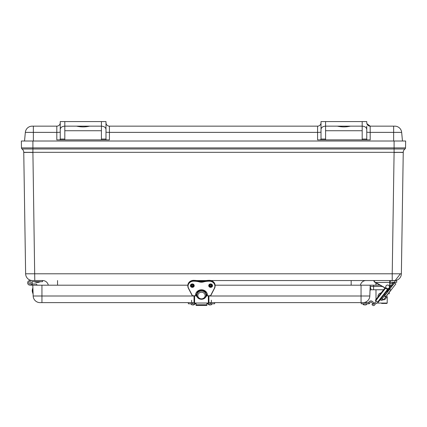 <?xml version="1.0" encoding="UTF-8"?>
<svg xmlns="http://www.w3.org/2000/svg" width="427" height="427" viewBox="0 0 427 427"><rect width="100%" height="100%" fill="white"/><g stroke="black" fill="none" stroke-linecap="round" stroke-linejoin="round"><path stroke-width="0.64" d="M325.587 139.042L321.013 139.042L321.013 129.381C321.291 127.427 322.812 126.349 325.587 126.152L325.587 121.578L362.187 121.578L362.187 139.88L325.587 139.88L325.587 126.152L362.187 126.152C364.962 126.349 366.483 127.427 366.761 129.381L366.761 132.055A3.432 0.32 180 0 0 370.193 132.375L370.193 126.152L366.9 123.686M362.187 121.578L366.761 121.578L366.761 122.725A3.432 3.432 0 0 0 370.193 126.152L394.826 126.152A6.864 6.864 0 0 1 401.658 132.375L402.469 141.011L401.658 132.375L393.641 132.375L393.641 141.011M366.761 129.381L366.761 139.485L367.327 139.88L370.193 139.88L370.193 132.375L393.641 132.375L393.641 126.152M321.013 139.042L320.447 139.88L317.581 139.88L317.581 126.152A3.432 3.432 0 0 0 321.013 122.725A3.432 3.432 0 0 1 317.581 126.152A3.432 3.432 0 0 0 321.013 122.725A3.432 3.432 0 0 1 317.581 126.152L109.419 126.152A3.432 3.432 0 0 1 105.987 122.725A3.432 3.432 0 0 0 109.419 126.152L109.419 132.375L317.581 132.375A3.432 0.32 180 0 0 321.013 132.055M325.587 121.578L321.013 121.578L321.013 129.381M60.239 122.725A3.432 3.432 0 0 1 56.807 126.152A3.432 3.432 0 0 0 60.239 122.725A3.432 3.432 0 0 1 56.807 126.152A3.432 3.432 0 0 0 60.239 122.725A3.432 3.432 0 0 1 56.807 126.152A3.432 3.432 0 0 0 60.239 122.725A3.432 3.432 0 0 1 56.807 126.152L32.174 126.152A6.864 6.864 0 0 0 25.342 132.375L24.531 141.011L25.342 132.375L56.807 132.375L56.807 139.88L59.673 139.88L60.239 139.485L60.239 129.381C60.517 127.427 62.038 126.349 64.813 126.152L64.813 121.578L60.239 121.578L60.239 129.381M105.987 132.055A3.432 0.32 180 0 0 109.419 132.375L109.419 139.88L106.553 139.88L105.987 139.485L105.987 121.578L101.412 121.578L101.412 139.88L59.673 139.88M320.447 139.88L325.587 139.88M362.187 139.88L367.327 139.88M350.396 126.152C346.057 127.139 341.717 127.139 337.383 126.152M106.553 139.88L101.412 139.88M64.813 139.88L64.813 126.152L101.412 126.152C104.188 126.349 105.709 127.427 105.987 129.381M89.617 126.152C85.283 127.139 80.943 127.139 76.604 126.152M101.412 121.578L64.813 121.578M366.761 130.731L366.761 126.152M196.794 280.544L197.215 280.55M204.624 280.55L206.364 280.55M390.07 280.55L389.707 280.55L389.888 286.843L389.888 280.736L396.571 280.55L357.463 280.55M351.165 285.188L351.165 280.55L211.034 280.55L392.221 280.55L392.221 273.792L25.631 273.792A6.864 6.864 0 0 0 32.495 280.55L34.779 280.55L32.906 152.45L23.757 152.316A4.211 4.211 0 0 0 22.033 148.986L32.906 148.986L32.906 152.316L394.094 152.316L394.094 148.986L32.906 148.986L32.906 147.902L21.473 147.902A1.372 1.372 0 0 0 22.033 148.986A1.372 1.372 0 0 1 21.473 147.902L21.35 141.011L32.906 141.011L32.906 147.902L394.094 147.902L394.094 148.986L404.967 148.986A4.211 4.211 0 0 0 403.243 152.316L394.094 152.45L392.221 273.792L401.369 273.792L403.243 152.45L394.094 152.316L403.243 152.316A4.211 4.211 0 0 1 404.967 148.986A1.372 1.372 0 0 0 405.527 147.902L394.094 147.902L394.094 141.011L32.906 141.011M34.779 280.55L42.679 280.55A5.716 5.716 0 0 1 48.294 285.188M22.033 148.986A4.211 4.211 0 0 1 23.757 152.316L32.906 152.316L23.757 152.45L25.631 273.792A6.864 6.864 0 0 0 32.495 280.55M404.967 148.986A1.372 1.372 0 0 0 405.527 147.902A1.372 1.372 0 0 1 404.967 148.986A1.372 1.372 0 0 0 405.527 147.902L405.65 141.011L394.094 141.011M57.538 285.188L57.538 280.55M204.773 280.55L198.181 280.55M360.409 285.188A5.716 5.716 0 0 1 366.024 280.55L351.165 280.55M392.221 280.55L394.505 280.55A6.864 6.864 0 0 0 401.369 273.792M35.649 285.188L29.927 285.124L32.217 285.124L29.927 285.124L32.217 285.124L29.927 285.124L32.217 285.124L29.927 285.124L32.217 285.124L29.927 285.124L32.217 285.124L29.927 285.124L32.217 285.124L29.927 285.124L32.217 285.124L29.927 285.124L32.217 285.124L29.927 285.124L32.217 285.124L29.927 285.124L32.217 285.124L29.927 285.124L32.217 285.124L29.927 285.124L32.217 285.124L32.217 283.982L36.199 283.982A0.571 0.571 0 0 1 36.77 284.537L36.791 285.188M31.908 283.982L32.217 283.982M28.785 282.839A1.142 1.142 0 0 1 30.498 281.847A1.142 1.142 0 0 1 30.498 283.827A1.142 1.142 0 0 1 28.785 282.839M32.212 290.547L33.087 293.632L33.173 296.007A6.864 6.864 0 0 0 40.026 302.626L192.187 302.626L192.187 303.773L196.046 303.773M32.206 290.344L32.746 288.204L32.938 293.637L32.244 291.534M32.746 288.204L33.087 293.632M32.217 281.697L31.908 281.697A2.29 2.29 0 0 1 30.712 284.99A2.29 2.29 0 0 1 27.675 283.234A2.29 2.29 0 0 1 29.927 280.55L32.217 280.55M29.927 280.55L42.508 280.55L42.508 281.697L31.908 281.697M31.07 282.839A1.142 1.142 0 0 1 29.356 283.827A1.142 1.142 0 0 1 29.356 281.847A1.142 1.142 0 0 1 31.07 282.839M36.77 282.46L34.646 281.847L37.955 282.46L40.079 281.697M34.646 281.697L40.079 281.847L37.955 282.46M370.001 290.867L370.156 286.448L370.001 290.867A1.142 1.142 0 0 1 371.143 289.762L370.156 286.448L369.819 296.007L361.05 296.007L361.05 302.626L362.961 302.626A6.864 6.864 0 0 0 369.819 296.007L370.198 285.188L370.156 286.448L373.582 286.448L373.582 289.762L371.143 289.762L383.595 289.762L374.612 289.762M389.093 289.762L387.951 289.762L389.093 289.762L387.246 292.127L387.252 290.659M393.961 286.314L392.21 288.561A3.432 3.432 0 0 0 392.397 288.321L395.85 283.902L393.961 286.314L395.85 283.902L394.756 282.813L389.648 289.047L394.495 282.845L384.61 295.799L389.75 289.218L390.812 290.05L385.864 296.68L392.397 288.321A3.432 3.432 0 0 1 392.21 288.561L385.704 297.021L384.284 295.911L385.618 294.208L384.284 295.911L385.693 297.011L383.542 299.765L384.828 299.61L387.081 296.722M380.041 285.188L361.05 285.188L361.05 296.007L208.91 296.007M392.669 285.188L389.888 285.188M194.045 296.007L33.173 296.007L32.794 285.188L187.869 285.188M190.666 285.188L191.696 285.188M211.258 285.188L212.288 285.188M215.085 285.188L361.05 285.188M206.908 303.773L210.805 303.773L210.805 302.626L361.05 302.626M368.714 302.626A2.29 2.29 0 0 1 372.488 301.526L373.849 302.796A0.528 0.528 0 0 1 373.678 303.672A1.057 1.057 0 0 1 372.616 303.49L371.821 302.487A1.142 1.142 0 0 0 369.793 303.058A0.918 0.918 0 0 1 368.896 303.773L361.205 303.773L361.205 302.626M368.896 303.773L368.896 302.626L362.961 302.626M364.119 304.915L362.763 303.773L363.425 304.729L362.763 303.773L364.119 304.915L362.763 303.773L364.119 304.915L365.987 304.915L367.337 303.773L365.987 304.915M372.488 301.526L373.849 302.796L372.488 301.526M209.502 304.915L207.784 303.773L207.784 303.021M206.908 303.672L207.784 303.672L206.908 303.741M210.805 302.626L208.91 302.626M194.045 302.626L192.187 302.626M195.203 303.021L195.203 303.741L196.046 303.672M196.046 303.741L195.203 303.741L193.49 304.915M192.187 303.773L188.344 303.773L188.344 302.626M214.648 302.626L214.648 303.773L210.805 303.773M192.347 304.915L193.853 304.915L195.203 303.773M207.784 303.773L209.139 304.915L210.644 304.915M384.828 299.61L383.542 299.765L382.149 298.676L380.863 298.831L383.446 295.527L380.863 298.831L382.149 298.676L384.994 295.009L384.481 294.198L384.994 295.009M387.492 290.344L384.241 294.507M386.435 295.948L387.027 295.308M378.044 302.439L388.634 288.882L378.044 302.439L375.776 300.661L385.464 288.262M384.983 287.985L375.344 300.325L375.776 300.661M376.043 303.143L374.468 305.161A1.142 1.142 0 0 1 372.862 305.353L371.96 304.654L372.664 303.752L373.678 304.312L376.24 301.03M384.513 295.623L385.864 296.68L384.546 295.879L385.608 296.712L384.546 295.879L384.85 295.19M374.548 281.809L373.876 281.03L374.458 282.023L373.876 281.03L374.458 282.023L373.876 281.03L374.458 282.023L386.472 288.833A2.29 2.29 0 0 0 389.888 286.843L389.707 286.843A2.103 2.103 0 0 1 386.563 288.673L374.548 281.809L374.057 280.55L376.347 280.55L374.057 280.55L376.347 280.55L374.057 280.55L374.057 280.881M375.37 282.541L389.707 282.38L389.707 286.843M378.909 280.55L381.615 280.55M389.888 282.268L390.246 282.268L390.155 280.55M394.858 282.268L394.772 280.55L396.571 280.55L396.752 282.268L390.246 282.268M388.026 285.06A1.831 1.831 0 0 1 388.933 288.097A1.831 1.831 0 0 1 385.848 287.366A1.831 1.831 0 0 1 388.026 285.06M390.78 283.411L391.927 283.411M384.3 295.922L385.618 294.208M391.004 290.104L389.12 292.511L391.004 290.104M206.113 280.55L196.836 280.55M193.185 284.249L193.185 286.293M209.769 286.293L209.769 284.249M203.914 280.977L203.892 281.574A6.864 6.17 0 0 1 199.062 281.574A21.697 19.503 180 0 0 193.575 280.939A5.716 5.14 180 0 0 187.859 286.079A5.716 5.14 180 0 0 188.392 288.246L188.558 288.257A5.535 4.975 0 0 1 193.575 281.185A21.515 19.338 0 0 1 199.003 281.809L199.062 280.982A6.864 6.17 180 0 0 203.892 280.982A21.697 19.503 0 0 1 209.379 280.347L209.379 280.347A5.716 5.14 0 0 1 215.096 285.487A5.716 5.14 0 0 1 215.085 285.786M199.041 280.977L199.062 280.982A21.697 19.503 0 0 0 193.575 280.347L193.575 281.185M199.003 281.809A7.045 6.33 180 0 0 203.946 281.809L203.892 281.574A21.697 19.503 180 0 1 209.379 280.939L209.379 281.185A5.535 4.975 0 0 1 214.397 288.257L210.511 295.762L206.001 295.762M196.9 294.411A4.574 4.11 0 0 1 197.034 293.397L197.034 294.187A4.574 4.11 180 0 0 196.906 295.287A4.574 4.11 180 0 0 197.034 296.13L197.034 296.119A4.574 4.11 180 0 0 201.475 299.263A4.574 4.11 180 0 0 205.921 296.13L205.921 296.13A4.574 4.11 180 0 0 206.049 295.287A4.574 4.11 180 0 0 205.921 294.187L205.921 293.402A4.574 4.11 0 0 1 206.054 294.411M205.921 293.402L205.921 293.397A4.574 4.11 0 0 0 201.475 290.259A4.574 4.11 0 0 0 197.034 293.402M208.36 295.863L208.36 303.021L194.589 303.021L194.589 295.863M205.921 294.187L205.921 294.176A4.574 4.11 180 0 0 201.475 291.038A4.574 4.11 180 0 0 197.034 294.176M194.045 295.863L194.045 302.775L194.589 303.021M208.36 303.021L208.91 302.775L208.91 295.863M206.908 305.305L206.908 303.021M196.046 303.021L196.046 305.305M192.609 286.474L192.609 284.441L191.696 284.441L191.696 286.389M211.258 286.389L211.258 284.441L210.346 284.441L210.346 286.474M386.969 295.265L386.2 296.247M389.648 289.047L385.085 294.892M381.615 303.426L386.841 303.426L381.615 303.426M383.526 299.749L381.615 300.277L380.014 299.914L383.526 299.749M377.932 297.011C377.868 294.747 378.941 293.37 381.162 292.879L377.932 297.011M366.761 122.725A3.432 3.432 0 0 0 370.193 126.152M33.359 126.152L33.359 141.011M366.761 139.042L362.187 139.042M325.587 130.731L362.187 130.731M56.807 126.152L56.807 132.375A3.432 0.32 180 0 0 60.239 132.055M105.987 139.042L101.412 139.042M64.813 139.042L60.239 139.042M64.813 130.731L101.412 130.731M317.581 126.152A3.432 3.432 0 0 0 321.013 122.725M389.6 289.111L389.6 287.953M382.266 286.448L373.582 286.448L373.63 285.188M391.644 286.496L389.888 286.458M41.942 285.188L41.942 302.626M387.748 289.127L377.612 302.097M384.546 295.879L385.608 296.712M389.707 280.55L389.888 282.38M208.91 285.567L210.628 284.04A1.713 1.543 0 0 1 210.628 287.109A1.713 1.543 0 0 1 210.628 284.024L212.342 285.567M210.628 283.939A1.9 1.708 180 0 0 208.984 286.501A1.9 1.708 180 0 0 212.272 286.501A1.9 1.708 180 0 0 210.628 283.939M203.946 281.809A21.515 19.338 0 0 1 209.379 281.185M196.948 295.762L192.444 295.762L188.558 288.257M206.049 295.265L207.01 295.265A0.368 0.331 180 0 0 207.378 294.929A5.903 5.305 180 0 0 201.475 289.8A5.903 5.305 180 0 0 195.577 294.929A0.368 0.331 180 0 0 195.945 295.265L196.906 295.265M192.326 283.939A1.9 1.708 180 0 0 190.682 286.501A1.9 1.708 180 0 0 193.97 286.501A1.9 1.708 180 0 0 192.326 283.939M208.942 285.273A1.713 1.543 180 0 0 212.31 285.273M190.613 285.567L192.326 284.04A1.713 1.543 0 0 1 192.326 287.109A1.713 1.543 0 0 1 192.326 284.024L194.045 285.567M190.645 285.273A1.713 1.543 180 0 0 194.013 285.273M205.979 294.433L207.148 294.374M195.945 295.265L195.945 294.433L196.975 294.433M187.869 285.786A5.716 5.14 0 0 1 187.859 285.487A5.716 5.14 0 0 1 193.575 280.347M205.99 295.847L210.655 295.778M205.985 295.863L210.671 295.767L214.546 288.273M209.379 280.347L209.379 280.939A5.716 5.14 180 0 1 215.096 286.079L215.096 285.487C214.754 282.354 212.849 280.635 209.379 280.331L203.898 280.961L199.057 280.961L193.575 280.331C190.106 280.635 188.2 282.354 187.859 285.487L188.398 288.262L192.283 295.767L196.964 295.847M210.511 295.863L214.557 288.262A5.716 5.14 180 0 0 215.096 286.079L214.397 288.257M188.408 288.273L192.299 295.778M207.01 295.265L206.049 295.025M207.378 294.929L207.01 295.025L207.01 294.433M195.577 294.929L195.763 294.854A5.716 5.14 0 0 1 201.475 289.885A5.716 5.14 0 0 1 207.191 294.854L207.191 294.86M196.906 295.025L195.763 294.854C195.614 288.46 207.335 288.46 207.191 294.854M196.009 293.52A5.492 4.932 180 0 0 195.988 293.973A5.492 4.932 180 0 0 196.009 294.411M196.404 295.863A5.492 4.932 180 0 0 197.76 297.603M205.195 297.603A5.492 4.932 180 0 0 206.545 295.863M206.946 294.411A5.492 4.932 180 0 0 206.946 293.52M197.818 295.553A3.662 3.288 0 0 1 201.042 292.287A3.662 3.288 0 0 1 205.035 294.774A3.662 3.288 0 0 1 201.912 298.82A3.662 3.288 0 0 1 197.818 295.553M206.908 304.777L196.046 304.777M386.841 303.426L387.198 303.069L376.102 303.069M366.334 302.626L366.334 301.745M212.363 303.773L211.007 304.915L212.363 303.773M190.629 303.773L191.985 304.915L190.629 303.773M191.638 302.626L191.638 300.202M211.354 302.626L211.354 300.202M387.278 290.622L388.634 288.882L387.294 290.595L387.951 289.762L387.438 290.862L387.769 291.454L387.615 290.189L393.806 282.268L390.518 286.474M395.172 280.518L400.398 273.83M389.178 292.554L389.333 293.84M393.641 282.268L392.285 283.411M389.888 283.304L390.417 283.411M375.338 282.268L376.694 283.411L375.338 282.268M389.6 287.649L391.527 285.188M393.534 282.615L393.806 282.268L393.534 282.615M375.429 282.578L375.957 283.197L375.963 285.188M208.91 284.974C210.132 286.88 211.28 286.88 212.342 284.974M190.613 284.974C191.835 286.88 192.977 286.88 194.045 284.974M205.974 294.411L207.191 294.267M195.945 294.411L196.975 294.411M196.97 295.863L192.444 295.863M196.906 295.287C196.842 300.555 206.113 300.555 206.049 295.287M196.046 305.422L206.908 305.422M192.609 285.033L193.185 285.033M209.769 285.033L210.346 285.033M387.769 291.454L387.615 290.189L393.15 283.106L389.83 287.355M382.149 298.676L380.863 298.831M376.032 303.069L376.395 303.426M387.198 303.069L387.225 296.535M376.027 301.307L376.027 300.859M376.022 299.455L375.984 289.762"/></g></svg>
